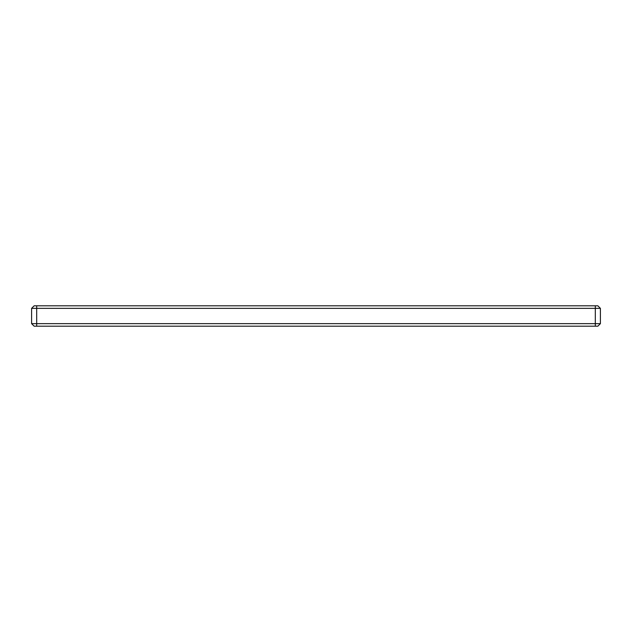 <?xml version="1.0" encoding="UTF-8"?>
<svg xmlns="http://www.w3.org/2000/svg" width="632" height="632" viewBox="0 0 632 632"><rect width="100%" height="100%" fill="white"/><g stroke="black" fill="none" stroke-linecap="round" stroke-linejoin="round"><path stroke-width="0.95" d="M600.4 323.647L595.304 323.647L595.304 326.191L597.848 326.191L600.4 323.647L600.4 308.353L31.6 308.353L34.152 305.809L595.304 305.809L595.304 323.647L31.6 323.647L34.152 326.191L36.696 326.191L36.696 305.809M595.304 326.191L36.696 326.191M31.6 323.647L31.6 308.353M595.304 305.809L597.848 305.809L600.4 308.353"/></g></svg>
